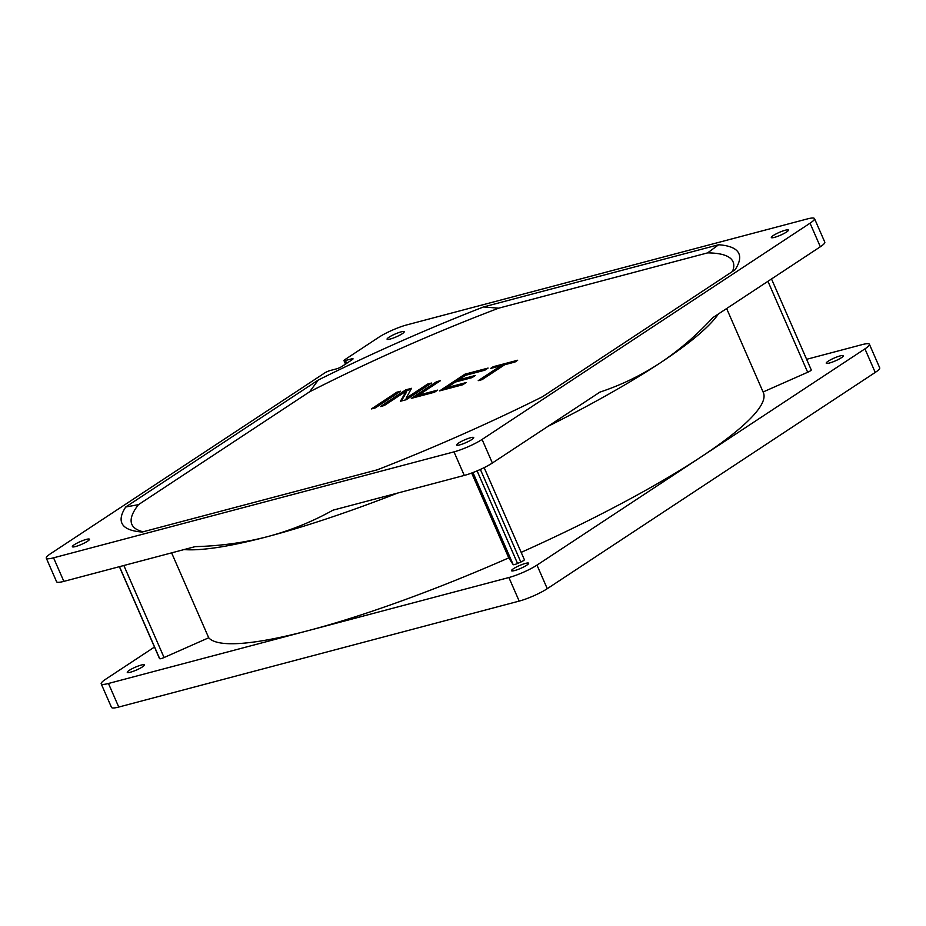 <?xml version="1.0" encoding="UTF-8"?>
<svg xmlns="http://www.w3.org/2000/svg" width="926" height="926" viewBox="0 0 926 926"><rect width="100%" height="100%" fill="white"/><g stroke="black" fill="none" stroke-linecap="round" stroke-linejoin="round"><path stroke-width="1.39" d="M108.458 683.481L118.759 707.047A21.715 3.542 156.4 0 1 111.502 707.406L101.2 683.839A21.715 3.542 -23.6 0 0 108.458 683.481L508.895 577.535A21.715 3.542 -23.6 0 0 536.976 565.115L700.959 456.993A303.427 49.553 156.4 0 1 521.176 552.371M118.759 707.047L519.185 601.101A21.715 3.542 156.4 0 0 547.266 588.681L875.232 372.437A21.715 3.542 156.4 0 0 879.7 367.819L869.41 344.264A21.715 3.542 -23.6 0 0 862.141 344.622L806.627 359.311M514.636 570.555A9.341 1.528 -23.6 0 0 524.023 566.781A9.341 1.528 -23.6 0 0 528.63 563.24A9.341 1.528 -23.6 0 0 525.505 563.39A9.341 1.528 -23.6 0 0 516.129 567.163A9.341 1.528 -23.6 0 0 511.511 570.717A9.341 1.528 -23.6 0 0 514.636 570.555M459.736 444.885A9.341 1.528 -23.6 0 0 469.112 441.112A9.341 1.528 -23.6 0 0 473.73 437.57A9.341 1.528 -23.6 0 0 470.605 437.72A9.341 1.528 -23.6 0 0 461.229 441.505A9.341 1.528 -23.6 0 0 456.611 445.047A9.341 1.528 -23.6 0 0 459.736 444.885M471.681 473.036L508.756 557.88A303.427 49.553 156.4 0 1 308.682 630.513A303.427 49.553 156.4 0 1 208.709 637.771L164.064 657.529L123.852 565.508M508.756 557.88L513.189 564.64A4.341 0.706 -23.6 0 0 517.553 563.483A356.522 58.234 -23.6 0 0 520.829 562.036A4.341 0.706 -23.6 0 0 524.382 559.709A4.341 0.706 -23.6 0 0 524.371 559.686L484.148 467.642M726.632 308.543L763.348 392.578A303.427 49.553 156.4 0 1 700.959 456.993L864.942 348.87A21.715 3.542 -23.6 0 0 869.41 344.264M763.093 391.987L807.68 372.264A4.341 0.706 -23.6 0 0 811.257 369.925A4.341 0.706 -23.6 0 0 811.257 369.914L771.508 278.957L811.257 369.925M829.349 363.05A9.341 1.528 -23.6 0 0 838.736 359.265A9.341 1.528 -23.6 0 0 843.343 355.723A9.341 1.528 -23.6 0 0 840.229 355.885A9.341 1.528 -23.6 0 0 830.842 359.658A9.341 1.528 -23.6 0 0 826.235 363.2A9.341 1.528 -23.6 0 0 829.349 363.05M154.48 647.043L105.668 679.233A21.715 3.542 -23.6 0 0 101.2 683.839M159.353 658.201L119.385 566.689L159.353 658.178A4.341 0.706 -23.6 0 0 159.353 658.178A4.341 0.706 -23.6 0 0 159.353 658.201A356.522 58.234 -23.6 0 0 159.7 658.687A4.341 0.706 -23.6 0 0 164.064 657.529M130.381 672.23A9.341 1.528 -23.6 0 0 139.768 668.445A9.341 1.528 -23.6 0 0 144.375 664.903A9.341 1.528 -23.6 0 0 141.261 665.053A9.341 1.528 -23.6 0 0 131.874 668.838A9.341 1.528 -23.6 0 0 127.267 672.38A9.341 1.528 -23.6 0 0 130.381 672.23M397.624 493.072A303.427 49.553 156.4 0 1 267.649 536.605C290.509 530.517 312.293 521.708 332.99 510.168L464.285 475.432A21.715 3.542 156.4 0 0 492.366 463.012L599.898 392.115C621.161 385.077 641.174 375.4 659.925 363.096A303.427 49.553 -23.6 0 0 717.002 315.916L718.518 313.902M184.042 549.581A303.427 49.553 156.4 0 0 267.649 536.605C244.765 542.624 220.585 545.97 195.143 546.641L63.859 581.378A21.715 3.542 156.4 0 1 56.59 581.736L46.3 558.181A21.715 3.542 -23.6 0 0 53.558 557.822L453.995 451.865A21.715 3.542 -23.6 0 0 482.076 439.445L810.042 223.201A21.715 3.542 -23.6 0 0 814.498 218.594A21.715 3.542 -23.6 0 0 807.24 218.953L406.815 324.899A21.715 3.542 -23.6 0 0 378.734 337.319L344.842 359.658A4.341 0.706 -23.6 0 0 343.951 360.584A4.341 0.706 -23.6 0 0 345.41 360.515L351.579 358.883A4.341 0.706 156.4 0 1 353.037 358.802A4.341 0.706 156.4 0 1 352.135 359.728L342.03 366.395A4.341 0.706 156.4 0 1 336.404 368.884L330.235 370.516A4.341 0.706 -23.6 0 0 324.621 373.004L50.768 553.563A21.715 3.542 -23.6 0 0 46.3 558.181M814.498 218.594L824.8 242.161A21.715 3.542 156.4 0 1 820.332 246.767L712.8 317.664C696.271 335.559 678.654 350.699 659.925 363.096A303.427 49.553 156.4 0 1 547.949 426.365M774.449 237.38A9.341 1.528 -23.6 0 0 783.836 233.595A9.341 1.528 -23.6 0 0 788.443 230.053A9.341 1.528 -23.6 0 0 785.317 230.215A9.341 1.528 -23.6 0 0 775.942 233.989A9.341 1.528 -23.6 0 0 771.323 237.531A9.341 1.528 -23.6 0 0 774.449 237.38M390.193 339.043A9.341 1.528 -23.6 0 0 399.581 335.27A9.341 1.528 -23.6 0 0 404.187 331.728A9.341 1.528 -23.6 0 0 401.074 331.878A9.341 1.528 -23.6 0 0 391.686 335.663A9.341 1.528 -23.6 0 0 387.08 339.205A9.341 1.528 -23.6 0 0 390.193 339.043M75.481 546.56A9.341 1.528 -23.6 0 0 84.868 542.775A9.341 1.528 -23.6 0 0 89.475 539.233A9.341 1.528 -23.6 0 0 86.349 539.383A9.341 1.528 -23.6 0 0 76.974 543.168A9.341 1.528 -23.6 0 0 72.355 546.71A9.341 1.528 -23.6 0 0 75.481 546.56M125.716 507.008A336.659 54.981 156.4 0 0 139.953 531.837A336.659 54.981 156.4 0 0 142.153 532.033L377.276 469.818A336.659 54.981 156.4 0 0 542.509 396.733L735.082 269.755A336.659 54.981 -23.6 0 0 718.645 244.742L483.522 306.946A336.659 54.981 -23.6 0 0 318.289 380.03L125.716 507.008L138.472 504.647L309.631 391.779L318.289 380.03M483.522 306.946L498.639 308.184A328.012 53.569 -23.6 0 0 309.631 391.779M732.524 271.445A328.012 53.569 -23.6 0 0 707.626 252.879L718.645 244.742M143.102 531.779A328.012 53.569 156.4 0 1 138.472 504.647M498.639 308.184L707.626 252.879M375.319 407.891L400.611 391.212L396.745 392.242L371.465 408.91L375.319 407.891M384.325 405.507L406.387 390.957L400.402 401.247L406.19 399.719L431.481 383.051L427.615 384.07L406.097 398.261L411.538 388.318L405.75 389.858L380.47 406.526L384.325 405.507M436.621 381.686L411.341 398.354L434.491 392.23L437.72 390.101L418.425 395.205L440.487 380.667L436.621 381.686L436.968 382.473L438.264 382.125M466.021 382.612L446.726 387.716L455.337 382.044L472.063 377.623L475.281 375.493L458.567 379.915L465.558 375.308L484.854 370.203L488.083 368.073L464.921 374.197L439.642 390.876L462.792 384.741L466.021 382.612M517.669 360.249L493.222 366.708L490.537 368.479L500.827 365.758L478.233 380.655L482.087 379.637L504.693 364.74L514.983 362.02L517.669 360.249M396.745 392.242L397.092 393.018L398.388 392.682M374.023 408.227L397.092 393.018M383.028 405.854L406.097 390.645L410.982 389.348M406.097 398.261L406.445 399.048L429.259 384.51M401.352 401.004L406.722 391.744L406.387 390.957M413.899 397.682L436.968 382.473M418.425 395.205L418.772 395.992L435.498 391.571M446.726 387.716L447.073 388.503L463.799 384.082M442.2 390.193L465.269 374.984L485.861 369.532M458.567 379.915L458.902 380.702L473.07 376.951M493.095 367.807L515.446 361.707M480.791 379.984L501.174 366.546L500.827 365.758M405.75 389.858L406.097 390.645M427.615 384.07L427.962 384.857M464.921 374.197L465.269 374.984M493.222 366.708L493.57 367.495M171.611 552.868L208.709 637.771M536.976 565.115L547.266 588.681M508.895 577.535L519.185 601.101M453.995 451.865L464.285 475.432M53.558 557.822L63.859 581.378M482.076 439.445L492.366 463.012M810.042 223.201L820.332 246.767M864.942 348.87L875.232 372.437M351.996 359.82L351.579 358.883M346.648 363.351L345.41 360.515M807.68 372.264L767.932 281.307M520.829 562.036L480.374 469.436M517.553 563.483L477.098 470.883M513.189 564.64L472.966 472.561M159.7 658.687L119.489 566.654M345.491 364.115L343.951 360.584M524.382 559.709L484.159 467.642"/></g></svg>
